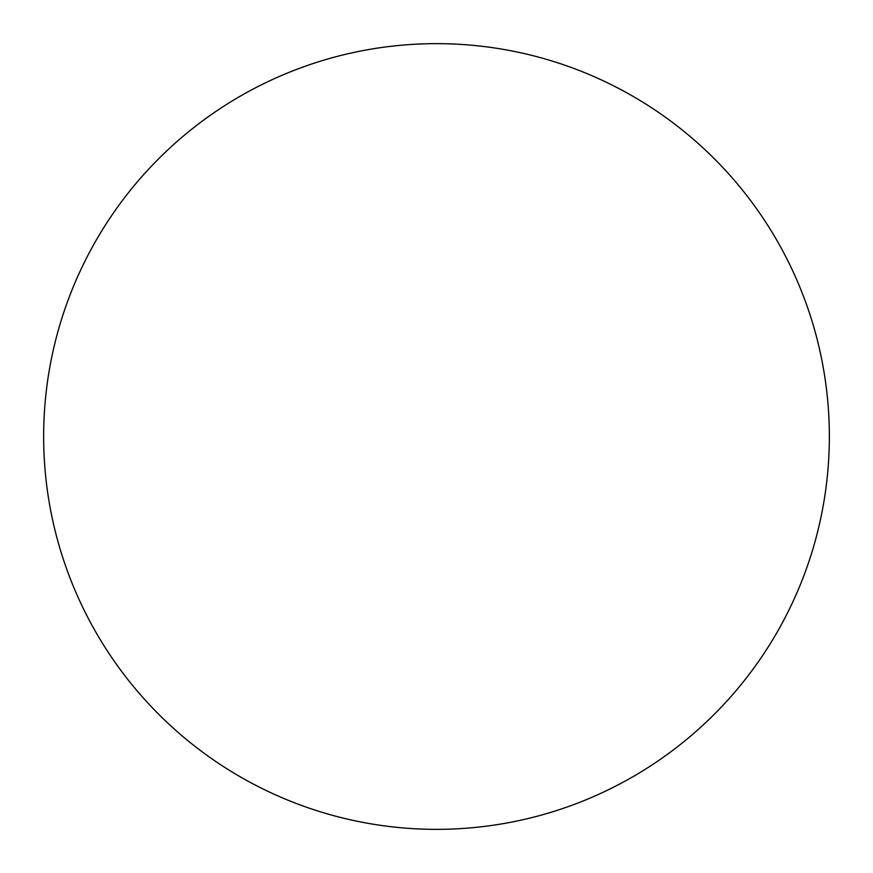 <?xml version="1.0" encoding="UTF-8"?>
<svg xmlns="http://www.w3.org/2000/svg" width="873" height="873" viewBox="0 0 873 873"><rect width="100%" height="100%" fill="white"/><g stroke="black" fill="none" stroke-linecap="round" stroke-linejoin="round"><path stroke-width="1.31" d="M43.65 436.5A392.85 392.85 0 0 1 436.5 43.65A392.85 392.85 0 0 1 829.35 436.5A392.85 392.85 0 0 1 436.5 829.35A392.85 392.85 0 0 1 43.65 436.5"/></g></svg>

